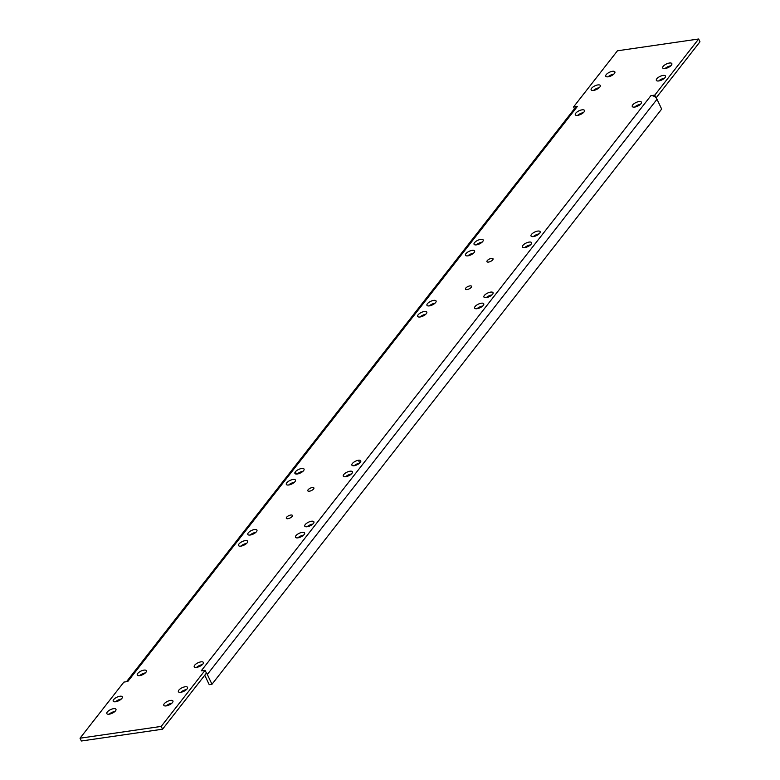 <?xml version="1.0" encoding="UTF-8"?>
<svg xmlns="http://www.w3.org/2000/svg" width="780" height="780" viewBox="0 0 780 780"><rect width="100%" height="100%" fill="white"/><g stroke="black" fill="none" stroke-linecap="round" stroke-linejoin="round"><path stroke-width="1.17" d="M126.487 681.71L575.474 107.425A5.05 3.656 -142 0 1 577.463 106.343L127.774 681.525L123.893 682.091L80.028 738.202L81.354 741L162.552 729.202L206.417 673.101A5.05 3.656 38 0 1 207.314 674.466L211.975 684.265L661.664 109.073L657.014 99.274A5.05 3.656 -142 0 0 656.107 97.909A5.05 3.656 -142 0 0 650.9 95.677L201.211 670.858L205.091 670.293L161.226 726.404L162.552 729.202M698.646 39L699.972 41.798L656.107 97.909L654.781 95.111L698.646 39L617.448 50.797L573.583 106.899L577.463 106.343M166.208 705.9A5.05 1.989 -25.4 0 0 171.122 703.813A5.05 1.989 -25.4 0 0 172.926 700.986A5.05 1.989 -25.4 0 0 170.508 700.401A5.05 1.989 -25.4 0 0 165.594 702.487A5.05 1.989 -25.4 0 0 163.79 705.315A5.05 1.989 -25.4 0 0 166.208 705.9A5.05 1.989 154.6 0 1 171.834 703.199A5.05 1.989 154.6 0 1 171.873 703.199M139.688 675.626A5.05 1.989 -25.4 0 0 144.602 673.54A5.05 1.989 -25.4 0 0 146.396 670.712A5.05 1.989 -25.4 0 0 143.988 670.127A5.05 1.989 -25.4 0 0 139.074 672.214A5.05 1.989 -25.4 0 0 137.27 675.051A5.05 1.989 -25.4 0 0 139.688 675.626A5.05 1.989 154.6 0 1 145.314 672.925A5.05 1.989 154.6 0 1 145.353 672.925M196.609 667.358A5.05 1.989 154.6 0 1 202.274 664.658A5.05 1.989 154.6 0 1 202.312 664.648M180.775 692.289A5.05 1.989 154.6 0 1 186.439 689.578A5.05 1.989 154.6 0 1 186.478 689.578M115.577 701.756A5.05 1.989 154.6 0 1 121.241 699.056A5.05 1.989 154.6 0 1 121.28 699.046M658.72 80.954A5.05 1.989 154.6 0 1 664.384 78.244A5.05 1.989 154.6 0 1 664.423 78.244M476.999 308.714A5.05 1.989 154.6 0 1 482.674 306.014A5.05 1.989 154.6 0 1 482.713 306.004M420.04 316.992A5.05 1.989 154.6 0 1 425.704 314.281A5.05 1.989 154.6 0 1 425.753 314.281M533.393 236.584A5.05 1.989 154.6 0 1 539.058 233.883A5.05 1.989 154.6 0 1 539.107 233.873M476.434 244.861A5.05 1.989 154.6 0 1 482.098 242.151A5.05 1.989 154.6 0 1 482.137 242.151M640.312 104.374A5.05 1.989 154.6 0 1 640.351 104.364A5.05 1.989 154.6 0 0 634.647 107.074M577.688 115.352A5.05 1.989 154.6 0 1 583.352 112.642A5.05 1.989 154.6 0 1 583.391 112.642M240.893 546.127A5.05 1.989 154.6 0 1 246.568 543.416A5.05 1.989 154.6 0 1 246.607 543.416M297.863 537.849A5.05 1.989 154.6 0 1 303.527 535.148A5.05 1.989 154.6 0 1 303.566 535.139M593.521 90.421A5.05 1.989 154.6 0 1 599.186 87.721A5.05 1.989 154.6 0 1 599.225 87.711M351.322 474.016A5.05 1.989 154.6 0 1 351.361 474.006A5.05 1.989 154.6 0 0 345.657 476.716M307.144 526.754A5.05 1.989 154.6 0 1 312.819 524.043A5.05 1.989 154.6 0 1 312.858 524.043M250.185 535.021A5.05 1.989 154.6 0 1 255.85 532.321A5.05 1.989 154.6 0 1 255.889 532.311M288.688 484.994A5.05 1.989 154.6 0 1 294.362 482.293A5.05 1.989 154.6 0 1 294.401 482.284M524.794 247.582A5.05 1.989 154.6 0 1 530.458 244.881A5.05 1.989 154.6 0 1 530.507 244.871M486.291 297.619A5.05 1.989 154.6 0 1 491.956 294.908A5.05 1.989 154.6 0 1 491.995 294.908M429.361 305.887A5.05 1.989 -25.4 0 0 434.275 303.8A5.05 1.989 -25.4 0 0 436.078 300.963A5.05 1.989 -25.4 0 0 433.66 300.388A5.05 1.989 -25.4 0 0 428.747 302.474A5.05 1.989 -25.4 0 0 426.952 305.302A5.05 1.989 -25.4 0 0 429.361 305.887A5.05 1.989 154.6 0 1 434.996 303.186A5.05 1.989 154.6 0 1 435.035 303.176M467.873 255.85A5.05 1.989 -25.4 0 0 472.787 253.773A5.05 1.989 -25.4 0 0 474.591 250.936A5.05 1.989 -25.4 0 0 472.173 250.351A5.05 1.989 -25.4 0 0 467.259 252.437A5.05 1.989 -25.4 0 0 465.455 255.274A5.05 1.989 -25.4 0 0 467.873 255.85A5.05 1.989 154.6 0 1 473.499 253.159A5.05 1.989 154.6 0 1 473.538 253.149M665.087 68.533A5.05 1.989 154.6 0 1 670.751 65.822A5.05 1.989 154.6 0 1 670.79 65.822M613.792 74.1A5.05 1.989 154.6 0 1 613.831 74.09A5.05 1.989 154.6 0 0 608.127 76.801M354.256 465.719A5.05 1.989 154.6 0 1 359.716 463.047L358.43 460.239A5.05 1.989 -25.4 0 0 353.603 462.355A5.05 1.989 -25.4 0 0 351.877 465.133A5.05 1.989 -25.4 0 0 354.208 465.728A5.05 1.989 -25.4 0 0 359.024 463.613A5.05 1.989 -25.4 0 0 360.76 460.834A5.05 1.989 -25.4 0 0 358.43 460.239M297.287 473.996A5.05 1.989 154.6 0 1 302.962 471.296A5.05 1.989 154.6 0 1 303.001 471.286M109.21 714.178A5.05 1.989 154.6 0 1 114.874 711.477A5.05 1.989 154.6 0 1 114.913 711.467M579.979 114.718L579.618 113.978M80.028 738.202L161.226 726.404M654.781 95.111L650.9 95.677M196.648 667.358A5.05 1.989 -25.4 0 0 201.562 665.272A5.05 1.989 -25.4 0 0 203.365 662.434A5.05 1.989 -25.4 0 0 200.947 661.859A5.05 1.989 -25.4 0 0 196.034 663.946A5.05 1.989 -25.4 0 0 194.23 666.773A5.05 1.989 -25.4 0 0 196.648 667.358M180.814 692.279A5.05 1.989 -25.4 0 0 185.728 690.193A5.05 1.989 -25.4 0 0 187.522 687.365A5.05 1.989 -25.4 0 0 185.114 686.78A5.05 1.989 -25.4 0 0 180.2 688.867A5.05 1.989 -25.4 0 0 178.396 691.704A5.05 1.989 -25.4 0 0 180.814 692.279M119.915 696.248A5.05 1.989 -25.4 0 0 115.001 698.334A5.05 1.989 -25.4 0 0 113.197 701.171A5.05 1.989 -25.4 0 0 115.615 701.756A5.05 1.989 -25.4 0 0 120.529 699.67A5.05 1.989 -25.4 0 0 122.333 696.832A5.05 1.989 -25.4 0 0 119.915 696.248M658.759 80.944A5.05 1.989 -25.4 0 0 663.673 78.868A5.05 1.989 -25.4 0 0 665.476 76.031A5.05 1.989 -25.4 0 0 663.058 75.445A5.05 1.989 -25.4 0 0 658.144 77.532A5.05 1.989 -25.4 0 0 656.341 80.369A5.05 1.989 -25.4 0 0 658.759 80.944M597.86 84.922A5.05 1.989 -25.4 0 0 592.946 87.009A5.05 1.989 -25.4 0 0 591.142 89.837A5.05 1.989 -25.4 0 0 593.56 90.421A5.05 1.989 -25.4 0 0 598.475 88.335A5.05 1.989 -25.4 0 0 600.278 85.498A5.05 1.989 -25.4 0 0 597.86 84.922M467.064 289.565A3.373 1.326 -25.4 0 0 470.34 288.171A3.373 1.326 -25.4 0 0 471.549 286.289A3.373 1.326 -25.4 0 0 469.93 285.899A3.373 1.326 -25.4 0 0 466.654 287.284A3.373 1.326 -25.4 0 0 465.455 289.175A3.373 1.326 -25.4 0 0 467.064 289.565M309.426 491.205A3.373 1.326 -25.4 0 0 312.702 489.811A3.373 1.326 -25.4 0 0 313.901 487.929A3.373 1.326 -25.4 0 0 312.293 487.539A3.373 1.326 -25.4 0 0 309.017 488.923A3.373 1.326 -25.4 0 0 307.808 490.815A3.373 1.326 -25.4 0 0 309.426 491.205M287.927 518.7A3.373 1.326 -25.4 0 0 291.203 517.306A3.373 1.326 -25.4 0 0 292.402 515.424A3.373 1.326 -25.4 0 0 290.794 515.034A3.373 1.326 -25.4 0 0 287.518 516.418A3.373 1.326 -25.4 0 0 286.319 518.31A3.373 1.326 -25.4 0 0 287.927 518.7M477.038 308.704A5.05 1.989 -25.4 0 0 481.952 306.628A5.05 1.989 -25.4 0 0 483.756 303.79A5.05 1.989 -25.4 0 0 481.338 303.206A5.05 1.989 -25.4 0 0 476.424 305.292A5.05 1.989 -25.4 0 0 474.63 308.129A5.05 1.989 -25.4 0 0 477.038 308.704M420.079 316.982A5.05 1.989 -25.4 0 0 424.993 314.896A5.05 1.989 -25.4 0 0 426.796 312.068A5.05 1.989 -25.4 0 0 424.378 311.483A5.05 1.989 -25.4 0 0 419.465 313.57A5.05 1.989 -25.4 0 0 417.661 316.397A5.05 1.989 -25.4 0 0 420.079 316.982M533.432 236.584A5.05 1.989 -25.4 0 0 538.346 234.497A5.05 1.989 -25.4 0 0 540.15 231.66A5.05 1.989 -25.4 0 0 537.732 231.085A5.05 1.989 -25.4 0 0 532.818 233.171A5.05 1.989 -25.4 0 0 531.014 235.999A5.05 1.989 -25.4 0 0 533.432 236.584M476.473 244.852A5.05 1.989 -25.4 0 0 481.387 242.765A5.05 1.989 -25.4 0 0 483.19 239.938A5.05 1.989 -25.4 0 0 480.773 239.353A5.05 1.989 -25.4 0 0 475.858 241.439A5.05 1.989 -25.4 0 0 474.055 244.276A5.05 1.989 -25.4 0 0 476.473 244.852M634.686 107.074A5.05 1.989 -25.4 0 0 639.6 104.988A5.05 1.989 -25.4 0 0 641.404 102.151A5.05 1.989 -25.4 0 0 638.986 101.576A5.05 1.989 -25.4 0 0 634.072 103.652A5.05 1.989 -25.4 0 0 632.268 106.489A5.05 1.989 -25.4 0 0 634.686 107.074M577.726 115.343A5.05 1.989 -25.4 0 0 582.64 113.256A5.05 1.989 -25.4 0 0 584.444 110.428A5.05 1.989 -25.4 0 0 582.026 109.843A5.05 1.989 -25.4 0 0 577.112 111.93A5.05 1.989 -25.4 0 0 575.308 114.767A5.05 1.989 -25.4 0 0 577.726 115.343M240.942 546.117A5.05 1.989 -25.4 0 0 245.846 544.03A5.05 1.989 -25.4 0 0 247.65 541.203A5.05 1.989 -25.4 0 0 245.242 540.618A5.05 1.989 -25.4 0 0 240.328 542.704A5.05 1.989 -25.4 0 0 238.524 545.542A5.05 1.989 -25.4 0 0 240.942 546.117M297.901 537.849A5.05 1.989 -25.4 0 0 302.815 535.762A5.05 1.989 -25.4 0 0 304.619 532.925A5.05 1.989 -25.4 0 0 302.201 532.35A5.05 1.989 -25.4 0 0 297.287 534.427A5.05 1.989 -25.4 0 0 295.483 537.264A5.05 1.989 -25.4 0 0 297.901 537.849M488.563 262.07A3.373 1.326 -25.4 0 0 491.839 260.676A3.373 1.326 -25.4 0 0 493.038 258.785A3.373 1.326 -25.4 0 0 491.429 258.404A3.373 1.326 -25.4 0 0 488.153 259.789A3.373 1.326 -25.4 0 0 486.954 261.68A3.373 1.326 -25.4 0 0 488.563 262.07M345.696 476.716A5.05 1.989 -25.4 0 0 350.61 474.63A5.05 1.989 -25.4 0 0 352.414 471.793A5.05 1.989 -25.4 0 0 349.996 471.217A5.05 1.989 -25.4 0 0 345.082 473.304A5.05 1.989 -25.4 0 0 343.278 476.131A5.05 1.989 -25.4 0 0 345.696 476.716M307.183 526.744A5.05 1.989 -25.4 0 0 312.098 524.657A5.05 1.989 -25.4 0 0 313.901 521.83A5.05 1.989 -25.4 0 0 311.483 521.245A5.05 1.989 -25.4 0 0 306.569 523.331A5.05 1.989 -25.4 0 0 304.765 526.168A5.05 1.989 -25.4 0 0 307.183 526.744M250.224 535.021A5.05 1.989 -25.4 0 0 255.138 532.935A5.05 1.989 -25.4 0 0 256.942 530.098A5.05 1.989 -25.4 0 0 254.524 529.523A5.05 1.989 -25.4 0 0 249.61 531.609A5.05 1.989 -25.4 0 0 247.806 534.437A5.05 1.989 -25.4 0 0 250.224 535.021M288.727 484.985A5.05 1.989 -25.4 0 0 293.641 482.908A5.05 1.989 -25.4 0 0 295.444 480.07A5.05 1.989 -25.4 0 0 293.026 479.485A5.05 1.989 -25.4 0 0 288.113 481.572A5.05 1.989 -25.4 0 0 286.319 484.409A5.05 1.989 -25.4 0 0 288.727 484.985M524.833 247.582A5.05 1.989 -25.4 0 0 529.747 245.495A5.05 1.989 -25.4 0 0 531.55 242.658A5.05 1.989 -25.4 0 0 529.133 242.083A5.05 1.989 -25.4 0 0 524.218 244.169A5.05 1.989 -25.4 0 0 522.415 246.997A5.05 1.989 -25.4 0 0 524.833 247.582M486.33 297.609A5.05 1.989 -25.4 0 0 491.244 295.523A5.05 1.989 -25.4 0 0 493.048 292.695A5.05 1.989 -25.4 0 0 490.63 292.11A5.05 1.989 -25.4 0 0 485.716 294.197A5.05 1.989 -25.4 0 0 483.912 297.034A5.05 1.989 -25.4 0 0 486.33 297.609M665.125 68.523A5.05 1.989 -25.4 0 0 670.039 66.436A5.05 1.989 -25.4 0 0 671.843 63.609A5.05 1.989 -25.4 0 0 669.425 63.024A5.05 1.989 -25.4 0 0 664.511 65.111A5.05 1.989 -25.4 0 0 662.707 67.948A5.05 1.989 -25.4 0 0 665.125 68.523M608.166 76.801A5.05 1.989 -25.4 0 0 613.08 74.714A5.05 1.989 -25.4 0 0 614.874 71.877A5.05 1.989 -25.4 0 0 612.466 71.302A5.05 1.989 -25.4 0 0 607.552 73.388A5.05 1.989 -25.4 0 0 605.748 76.216A5.05 1.989 -25.4 0 0 608.166 76.801M303.596 470.642A5.05 1.989 -25.4 0 0 304.044 469.072A5.05 1.989 -25.4 0 0 301.626 468.497A5.05 1.989 -25.4 0 0 295.357 471.841A5.05 1.989 -25.4 0 0 294.908 473.411A5.05 1.989 -25.4 0 0 297.326 473.986A5.05 1.989 -25.4 0 0 303.596 470.642M109.249 714.178A5.05 1.989 -25.4 0 0 114.163 712.091A5.05 1.989 -25.4 0 0 115.966 709.254A5.05 1.989 -25.4 0 0 113.548 708.679A5.05 1.989 -25.4 0 0 108.635 710.755A5.05 1.989 -25.4 0 0 106.831 713.593A5.05 1.989 -25.4 0 0 109.249 714.178M204.75 675.236L209.225 684.664L211.975 684.265M206.417 673.101L205.091 670.293M574.45 108.732L573.583 106.899M657.014 99.274L207.314 674.466M296.41 474.055L295.357 471.841"/></g></svg>
